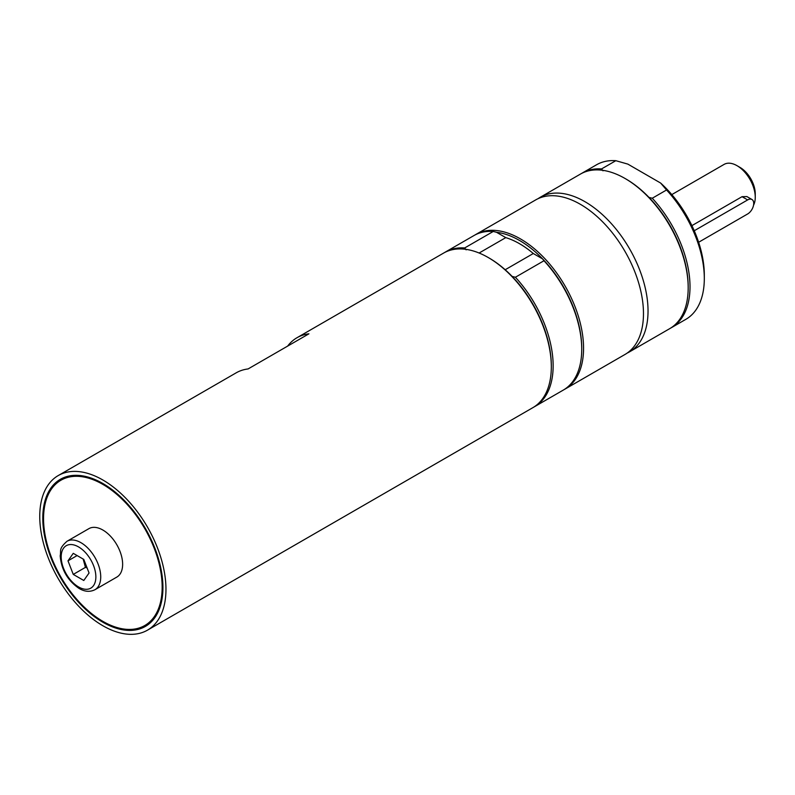 <?xml version="1.0" encoding="UTF-8"?>
<svg xmlns="http://www.w3.org/2000/svg" width="795" height="795" viewBox="0 0 795 795"><rect width="100%" height="100%" fill="white"/><g stroke="black" fill="none" stroke-linecap="round" stroke-linejoin="round"><path stroke-width="1.19" d="M698.626 242.266L747.648 213.964A8.606 4.969 120 0 0 753.263 206.382A8.606 4.969 120 0 0 751.951 199.495A8.606 4.969 120 0 0 747.648 199.923L694.244 230.749M691.908 225.621L742.043 196.683L746.873 196.564L751.951 199.495M753.561 205.16A25.808 14.896 -120 0 0 755.25 197.289A25.808 14.896 -120 0 0 737.005 165.678L737.005 165.678A25.808 14.896 -120 0 0 724.096 164.396L671.805 194.596M737.005 165.678L740.046 167.437L737.005 165.678M755.25 197.289L755.25 193.771A21.505 12.412 -120 0 0 740.046 167.437M627.215 353.059A89.249 51.526 -120 0 0 629.551 351.837L669.698 328.663A89.249 51.526 -120 0 0 688.182 287.8A89.249 51.526 -120 0 0 625.079 178.497L625.993 179.024A87.957 50.781 60 0 1 648.988 197.398L652.268 198.233A89.249 51.526 60 0 1 671.527 327.61A89.249 51.526 60 0 1 670.602 328.116M648.988 197.398A87.957 50.781 60 0 1 688.182 286.747L688.182 287.8M625.079 178.497A89.249 51.526 -120 0 0 580.449 174.075L540.302 197.249A89.249 51.526 -120 0 0 538.086 198.671M581.374 173.568A89.249 51.526 60 0 1 582.278 173.022A89.249 51.526 60 0 1 601.537 168.938L602.988 170.836M671.527 327.61L685.817 319.352A89.249 51.526 -120 0 0 704.31 278.498A89.249 51.526 -120 0 0 666.558 189.975L652.268 198.233M629.551 351.837A89.249 51.526 -120 0 0 648.034 310.984A89.249 51.526 -120 0 0 609.079 221.169A89.249 51.526 -120 0 0 540.302 197.249M601.537 168.938L615.827 160.689L627.841 164.108L660.635 183.049L666.558 189.975M615.827 160.689A89.249 51.526 -120 0 0 596.568 164.764L582.278 173.022M704.31 278.498L704.31 274.991A84.946 49.042 -120 0 0 660.635 183.049M533.743 407.139A89.249 51.526 -120 0 0 534.657 406.623L563.248 390.116A89.249 51.526 -120 0 0 581.731 349.263L581.731 348.21A87.957 50.781 -120 0 0 542.538 258.852L543.989 260.74L515.399 277.246L512.129 276.412A87.957 50.781 -120 0 0 489.124 258.037L488.209 257.51A89.249 51.526 -120 0 0 443.59 253.088L296.992 337.726A89.249 51.526 60 0 1 308.917 333.821L248.09 368.94A89.249 51.526 -120 0 0 236.155 372.845L58.234 475.569A89.249 51.526 -120 0 0 39.75 516.432A89.249 51.526 -120 0 0 78.705 606.247A89.249 51.526 -120 0 0 147.482 630.157A89.249 51.526 -120 0 0 165.966 589.304A89.249 51.526 -120 0 0 127.011 499.489A89.249 51.526 -120 0 0 58.234 475.569M581.731 349.263A89.249 51.526 -120 0 0 543.989 260.74M534.657 406.623A89.249 51.526 -120 0 0 515.399 277.246M147.482 630.157L532.839 407.676A89.249 51.526 -120 0 0 551.323 366.823L551.323 365.77A87.957 50.781 -120 0 0 512.129 276.412M564.152 389.58A89.249 51.526 -120 0 0 565.076 389.063L624.989 354.471A89.249 51.526 -120 0 0 638.673 282.96A89.249 51.526 -120 0 0 580.37 204.305A89.249 51.526 -120 0 0 535.741 199.883L475.827 234.475A89.249 51.526 -120 0 0 474.923 235.022M565.076 389.063A89.249 51.526 -120 0 0 578.76 317.553A89.249 51.526 -120 0 0 520.447 238.898A89.249 51.526 -120 0 0 475.827 234.475M533.296 253.516L542.538 258.852A87.957 50.781 -120 0 0 519.542 240.478A87.957 50.781 -120 0 0 496.537 232.289L505.779 237.626A84.012 48.505 60 0 1 533.296 253.516L505.183 269.753M466.118 249.849L464.668 247.961L493.258 231.454L496.537 232.289M493.258 231.454A89.249 51.526 -120 0 0 473.999 235.529L445.409 252.035A89.249 51.526 -120 0 0 444.504 252.581M464.668 247.961A89.249 51.526 -120 0 0 445.409 252.035M551.323 366.823A89.249 51.526 -120 0 0 488.209 257.51L489.124 258.037M90.372 612.607A83.873 48.425 -120 0 0 144.799 625.506A83.873 48.425 -120 0 0 159.745 566.348A83.873 48.425 -120 0 0 115.345 493.129A83.873 48.425 -120 0 0 60.927 480.23A83.873 48.425 -120 0 0 45.971 539.388A83.873 48.425 -120 0 0 90.372 612.607M66.979 541.296L88.881 528.655A27.954 16.139 60 0 1 102.863 530.036A27.954 16.139 60 0 1 121.128 554.672A27.954 16.139 60 0 1 116.835 577.081L94.943 589.721A27.954 16.139 -120 0 0 100.727 576.922A27.954 16.139 -120 0 0 80.961 542.687A27.954 16.139 -120 0 0 66.979 541.296C58.204 549.226 61.434 550.379 60.182 555.755C61.285 569.478 67.496 580.31 78.814 588.26C84.449 591.748 89.825 592.235 94.943 589.721M287.631 346.103A89.249 51.526 60 0 1 296.992 337.726M162.925 587.545A84.946 49.042 -120 0 0 125.849 502.052A84.946 49.042 -120 0 0 60.39 479.296A84.946 49.042 -120 0 0 42.791 518.191A84.946 49.042 -120 0 0 79.868 603.673A84.946 49.042 -120 0 0 145.336 626.44A84.946 49.042 -120 0 0 162.925 587.545M73.259 553.34L83.793 559.422L89.06 572.996L83.793 580.489L73.259 574.407L67.992 560.833L73.259 553.34M83.167 559.054L85.423 567.382L73.259 574.407M77.115 555.566L67.992 560.833M85.423 567.382L87.112 567.958M479.117 253.019L505.779 237.626M742.043 196.683L747.648 199.923M95.867 576.922A24.516 14.151 60 0 1 78.526 586.929A24.516 14.151 60 0 1 61.195 556.907A24.516 14.151 60 0 1 78.526 546.9A24.516 14.151 60 0 1 95.867 576.922M67.664 476.344L60.927 480.23M151.537 621.611L144.799 625.506"/></g></svg>
